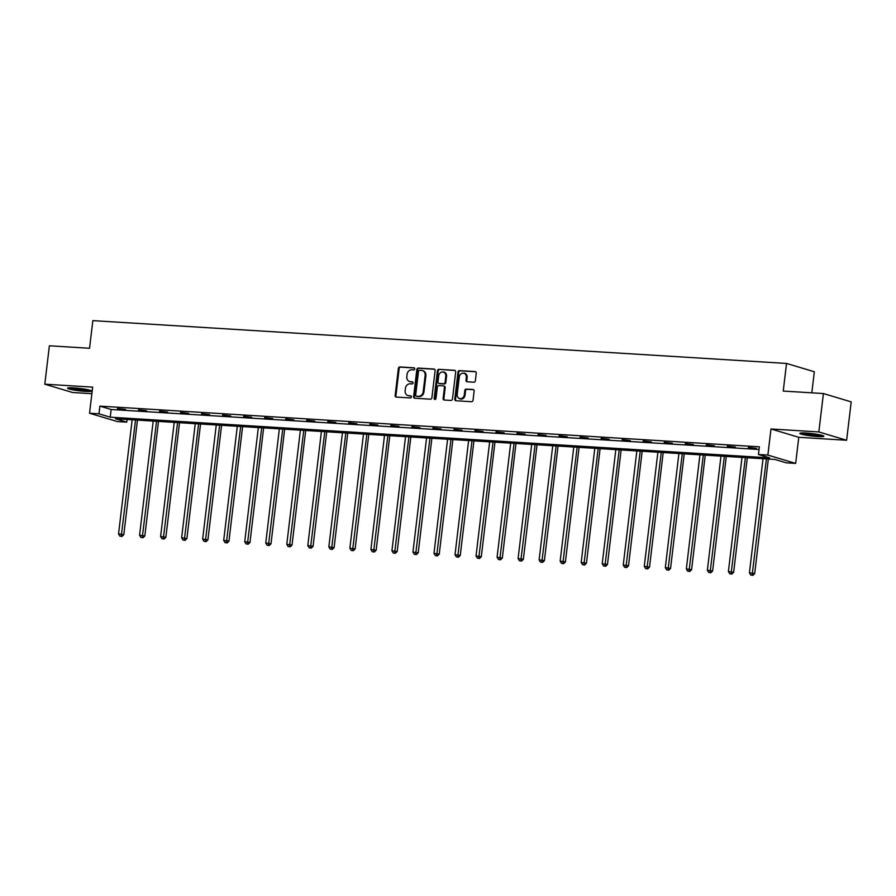 <?xml version="1.0" encoding="UTF-8"?>
<svg xmlns="http://www.w3.org/2000/svg" width="896" height="896" viewBox="0 0 896 896"><rect width="100%" height="100%" fill="white"/><g stroke="black" fill="none" stroke-linecap="round" stroke-linejoin="round"><path stroke-width="1.34" d="M414.758 368.917A1.064 0.918 -73.3 0 0 413.963 367.797L399.896 366.934A1.523 1.322 -73.3 0 0 398.395 368.357L395.158 395.483A1.523 1.322 -73.3 0 0 396.301 397.074L410.368 397.936A1.064 0.918 -73.3 0 0 410.614 395.83L408.8 395.718A4.883 4.211 -73.3 0 1 407.971 395.573A4.883 4.211 -73.3 0 1 405.138 390.634L405.406 388.371A4.883 4.211 -73.3 0 1 410.211 383.813L412.037 383.925A1.064 0.918 -73.3 0 0 412.283 381.819L410.469 381.707A4.883 4.211 -73.3 0 1 409.64 381.562A4.883 4.211 -73.3 0 1 406.806 376.622L407.075 374.36A4.883 4.211 -73.3 0 1 411.891 369.802L413.706 369.914A1.064 0.918 -73.3 0 0 414.758 368.917M805.974 433.048A12.118 1.21 -173.2 0 0 799.803 433.373A12.118 1.21 -173.2 0 0 817.69 436.565A12.118 1.21 -173.2 0 0 823.872 436.24A12.118 1.21 -173.2 0 0 805.974 433.048M73.73 387.878A12.118 1.21 -173.2 0 0 67.558 388.192A12.118 1.21 -173.2 0 0 85.445 391.384A12.118 1.21 -173.2 0 0 91.627 391.059A12.118 1.21 -173.2 0 0 73.73 387.878M473.85 382.2A1.523 1.322 -73.3 0 0 475.362 380.778L476.269 373.162A1.523 1.322 -73.3 0 0 475.126 371.571L459.514 370.608A1.523 1.322 -73.3 0 0 458.002 372.03L454.776 399.157A1.523 1.322 -73.3 0 0 455.918 400.747L471.531 401.71A1.523 1.322 -73.3 0 0 473.032 400.288L474.13 391.093A1.523 1.322 -73.3 0 0 472.987 389.502L466.301 389.099A1.523 1.322 -73.3 0 0 464.8 390.522L464.251 395.08A4.077 3.528 -73.3 0 1 457.173 394.643L459.301 376.779A4.077 3.528 -73.3 0 1 466.379 377.216L466.032 380.195A1.523 1.322 -73.3 0 0 467.174 381.786L473.85 382.2M758.43 454.496L767.872 455.078L795.659 463.411L786.218 462.829L774.95 459.446L115.506 418.757L126.762 422.139L117.331 421.557L89.544 413.235L98.974 413.818L110.242 417.189L769.698 457.878L758.43 454.496L759.349 446.824L99.893 406.134L98.974 413.818M89.544 413.235L92.658 387.128L44.8 384.182L49.381 345.789L89.544 348.275L92.848 320.634L786.531 363.44L783.238 391.07L823.413 393.546L818.832 431.939L770.986 428.982L767.872 455.078M435.12 370.619A1.523 1.322 -73.3 0 0 433.966 369.04L418.354 368.077A1.523 1.322 -73.3 0 0 416.853 369.499L413.616 396.626A1.523 1.322 -73.3 0 0 414.758 398.216L430.382 399.179A1.523 1.322 -73.3 0 0 431.883 397.746L435.12 370.619M438.928 369.342L454.552 370.306A1.523 1.322 -73.3 0 1 455.694 371.896L452.458 399.022A1.523 1.322 -73.3 0 1 450.957 400.445L444.27 400.03A1.523 1.322 -73.3 0 1 443.128 398.44L444.438 387.442A1.523 1.322 -73.3 0 0 443.296 385.851L438.861 385.582A1.523 1.322 -73.3 0 0 437.36 387.005L435.994 398.462A1.064 0.918 -73.3 0 1 434.146 398.339L437.427 370.765A1.523 1.322 -73.3 0 1 438.928 369.342L455.146 370.518M823.413 393.546L851.2 401.878L846.619 440.261L818.832 431.939M44.8 384.182L72.587 392.504L91.874 393.691M811.81 392.84L814.33 371.762L786.531 363.44M99.893 406.134L111.16 409.506L759.035 449.478M117.466 408.957L125.552 409.461L117.51 408.52M138.488 410.256L146.574 410.76L138.544 409.819M159.522 411.555L167.608 412.059L159.578 411.107M180.544 412.854L188.642 413.347L180.6 412.406M201.578 414.154L209.664 414.646L201.634 413.706M222.611 415.453L230.698 415.946L222.656 415.005M243.634 416.741L251.72 417.245L243.69 416.304M264.667 418.04L272.754 418.544L264.723 417.603M285.69 419.339L293.787 419.843L285.746 418.902M306.723 420.638L314.81 421.142L306.779 420.19M327.757 421.938L335.843 422.43L327.802 421.49M348.779 423.237L356.866 423.73L348.835 422.789M369.813 424.536L377.899 425.029L369.869 424.088M390.835 425.824L398.933 426.328L390.891 425.387M411.869 427.123L419.955 427.627L411.925 426.686M432.902 428.422L440.989 428.926L432.947 427.974M453.925 429.722L462.011 430.214L453.981 429.274M474.958 431.021L483.045 431.514L475.014 430.573M495.992 432.32L504.078 432.813L496.037 431.872M517.014 433.608L525.101 434.112L517.07 433.171M538.048 434.907L546.134 435.411L538.093 434.47M559.07 436.206L567.157 436.71L559.126 435.77M580.104 437.506L588.19 438.01L580.16 437.058M601.138 438.805L609.224 439.298L601.182 438.357M622.16 440.104L630.246 440.597L622.216 439.656M643.194 441.403L651.28 441.896L643.238 440.955M664.216 442.691L672.302 443.195L664.272 442.254M685.25 443.99L693.336 444.494L685.306 443.554M706.283 445.29L714.37 445.794L706.328 444.842M727.306 446.589L735.392 447.082L727.362 446.141M748.339 447.888L756.426 448.381L748.384 447.44M770.986 428.982L798.773 437.304L846.619 440.261M798.773 437.304L795.659 463.411M127.086 419.474L126.762 422.139M111.16 409.506L110.242 417.189M409.64 381.562L410.39 381.786A4.883 4.211 -73.3 0 0 411.219 381.931L410.469 381.707M412.776 382.021L411.219 381.931M407.971 395.573L408.722 395.797A4.883 4.211 -73.3 0 0 409.55 395.942L408.8 395.718M411.107 396.043L409.55 395.942M414.456 368.01L400.646 367.158A1.523 1.322 -73.3 0 0 399.146 368.581L395.909 395.707A1.523 1.322 -73.3 0 0 396.458 397.085M434.571 369.253L419.104 368.301A1.523 1.322 -73.3 0 0 417.603 369.723L414.366 396.85A1.523 1.322 -73.3 0 0 414.915 398.216M419.563 370.272A1.064 0.918 -73.3 0 0 418.51 371.269L415.666 395.08A1.064 0.918 -73.3 0 0 416.472 396.189L418.387 396.312A4.883 4.211 -73.3 0 0 423.203 391.754L425.141 375.469A4.883 4.211 -73.3 0 0 422.307 370.541A4.883 4.211 -73.3 0 0 421.478 370.384L419.563 370.272M416.875 396.312A1.064 0.918 -73.3 0 0 417.222 396.413L416.472 396.189M422.307 370.541L423.058 370.765A4.883 4.211 -73.3 0 1 425.891 375.693L423.954 391.978A4.883 4.211 -73.3 0 1 419.138 396.536L417.222 396.413M444.046 386.075A1.523 1.322 -73.3 0 1 445.189 387.666L443.878 398.664A1.523 1.322 -73.3 0 0 444.416 400.042M439.69 369.566A1.523 1.322 -73.3 0 0 438.178 370.989L434.896 398.574A1.064 0.918 -73.3 0 0 435.165 399.437M445.805 376.029A4.077 3.528 -73.3 0 0 438.726 375.592L437.976 381.886A1.523 1.322 -73.3 0 0 439.118 383.466L443.542 383.746A1.523 1.322 -73.3 0 0 445.054 382.323L445.805 376.029L446.555 376.253A4.077 3.528 -73.3 0 0 444.181 372.12L443.43 371.896M439.365 383.544A1.523 1.322 -73.3 0 0 439.869 383.701L439.118 383.466M446.555 376.253L445.805 382.547A1.523 1.322 -73.3 0 1 444.293 383.97L439.869 383.701M464.016 373.094L464.766 373.318A4.077 3.528 -73.3 0 1 467.141 377.451L466.782 380.419A1.523 1.322 -73.3 0 0 467.32 381.797M459.547 398.765L460.298 398.989A4.077 3.528 -73.3 0 0 465.002 395.304L464.251 395.08M473.581 389.726L467.051 389.323A1.523 1.322 -73.3 0 0 465.55 390.746L465.002 395.304M475.72 371.784L460.264 370.832A1.523 1.322 -73.3 0 0 458.752 372.266L455.526 399.392A1.523 1.322 -73.3 0 0 456.064 400.758M132.16 419.787L118.552 533.904L123.805 534.677L137.458 420.112M121.24 536.211L119.885 536.133L121.99 536.435L121.24 536.211L135.531 420M119.885 536.133L118.552 533.904M123.805 534.677L121.99 536.435M88.984 389.973A10.494 1.042 6.8 0 1 74.39 388.674A10.494 1.042 6.8 0 1 70.381 387.755M75.589 388.013A9.71 0.963 -173.2 0 0 83.854 388.998M69.362 387.778A12.04 1.198 -173.2 0 0 73.595 388.718A12.04 1.198 -173.2 0 0 89.958 390.23M821.229 435.154A10.494 1.042 6.8 0 1 817.051 435.098A10.494 1.042 6.8 0 1 802.626 432.936M807.834 433.182A9.71 0.963 -173.2 0 0 816.11 434.168M801.618 432.958A12.04 1.198 -173.2 0 0 817.802 435.322A12.04 1.198 -173.2 0 0 822.203 435.411M153.194 421.086L139.586 535.203L144.827 535.976L158.491 421.411M142.262 537.51L140.918 537.432L143.013 537.734L142.262 537.51L156.554 421.299M140.918 537.432L139.586 535.203M144.827 535.976L143.013 537.734M174.216 422.386L160.608 536.502L165.861 537.264L179.514 422.71M163.296 538.81L161.952 538.731L164.046 539.034L163.296 538.81L177.587 422.587M161.952 538.731L160.608 536.502M165.861 537.264L164.046 539.034M195.25 423.685L181.642 537.802L186.883 538.563L200.547 424.01M184.318 540.109L182.974 540.019L185.08 540.333L184.318 540.109L198.621 423.886M182.974 540.019L181.642 537.802M186.883 538.563L185.08 540.333M216.272 424.984L202.664 539.09L207.917 539.862L221.581 425.309M205.352 541.408L204.008 541.318L206.102 541.632L205.352 541.408L219.643 425.186M204.008 541.318L202.664 539.09M207.917 539.862L206.102 541.632M237.306 426.272L223.698 540.389L228.95 541.162L242.603 426.608M226.386 542.707L225.03 542.618L227.136 542.931L226.386 542.707L240.677 426.485M225.03 542.618L223.698 540.389M228.95 541.162L227.136 542.931M258.339 427.571L244.731 541.688L249.973 542.461L263.637 427.896M247.408 543.995L246.064 543.917L248.158 544.219L247.408 543.995L261.699 427.784M246.064 543.917L244.731 541.688M249.973 542.461L248.158 544.219M279.362 428.87L265.754 542.987L271.006 543.76L284.659 429.195M268.442 545.294L267.098 545.216L269.192 545.518L268.442 545.294L282.733 429.083M267.098 545.216L265.754 542.987M271.006 543.76L269.192 545.518M300.395 430.17L286.787 544.286L292.029 545.059L305.693 430.494M289.475 546.594L288.12 546.515L290.226 546.818L289.475 546.594L303.766 430.382M288.12 546.515L286.787 544.286M292.029 545.059L290.226 546.818M321.418 431.469L307.81 545.586L313.062 546.347L326.726 431.794M310.498 547.893L309.154 547.803L311.248 548.117L310.498 547.893L324.789 431.67M309.154 547.803L307.81 545.586M313.062 546.347L311.248 548.117M342.451 432.768L328.843 546.874L334.096 547.646L347.749 433.093M331.531 549.192L330.176 549.102L332.282 549.416L331.531 549.192L345.822 432.97M330.176 549.102L328.843 546.874M334.096 547.646L332.282 549.416M363.485 434.056L349.877 548.173L355.118 548.946L368.782 434.392M352.554 550.491L351.21 550.402L353.304 550.715L352.554 550.491L366.845 434.269M351.21 550.402L349.877 548.173M355.118 548.946L353.304 550.715M384.507 435.355L370.899 549.472L376.152 550.245L389.805 435.691M373.587 551.779L372.243 551.701L374.338 552.014L373.587 551.779L387.878 435.568M372.243 551.701L370.899 549.472M376.152 550.245L374.338 552.014M405.541 436.654L391.933 550.771L397.174 551.544L410.838 436.979M394.621 553.078L393.266 553L395.371 553.302L394.621 553.078L408.912 436.867M393.266 553L391.933 550.771M397.174 551.544L395.371 553.302M426.563 437.954L412.955 552.07L418.208 552.843L431.872 438.278M415.643 554.378L414.299 554.299L416.394 554.602L415.643 554.378L429.934 438.166M414.299 554.299L412.955 552.07M418.208 552.843L416.394 554.602M447.597 439.253L433.989 553.37L439.242 554.131L452.894 439.578M436.677 555.677L435.322 555.598L437.427 555.901L436.677 555.677L450.968 439.454M435.322 555.598L433.989 553.37M439.242 554.131L437.427 555.901M468.63 440.552L455.022 554.669L460.264 555.43L473.928 440.877M457.699 556.976L456.355 556.886L458.45 557.2L457.699 556.976L472.002 440.754M456.355 556.886L455.022 554.669M460.264 555.43L458.45 557.2M489.653 441.851L476.045 555.957L481.298 556.73L494.95 442.176M478.733 558.275L477.389 558.186L479.483 558.499L478.733 558.275L493.024 442.053M477.389 558.186L476.045 555.957M481.298 556.73L479.483 558.499M510.686 443.139L497.078 557.256L502.32 558.029L515.984 443.475M499.766 559.563L498.411 559.485L500.517 559.798L499.766 559.563L514.058 443.352M498.411 559.485L497.078 557.256M502.32 558.029L500.517 559.798M531.709 444.438L518.101 558.555L523.354 559.328L537.018 444.763M520.789 560.862L519.445 560.784L521.539 561.086L520.789 560.862L535.08 444.651M519.445 560.784L518.101 558.555M523.354 559.328L521.539 561.086M552.742 445.738L539.134 559.854L544.387 560.627L558.04 446.062M541.822 562.162L540.467 562.083L542.573 562.386L541.822 562.162L556.114 445.95M540.467 562.083L539.134 559.854M544.387 560.627L542.573 562.386M573.776 447.037L560.168 561.154L565.41 561.926L579.074 447.362M562.845 563.461L561.501 563.382L563.595 563.685L562.845 563.461L577.147 447.25M561.501 563.382L560.168 561.154M565.41 561.926L563.595 563.685M594.798 448.336L581.19 562.453L586.443 563.214L600.096 448.661M583.878 564.76L582.534 564.67L584.629 564.984L583.878 564.76L598.17 448.538M582.534 564.67L581.19 562.453M586.443 563.214L584.629 564.984M615.832 449.635L602.224 563.741L607.466 564.514L621.13 449.96M604.912 566.059L603.557 565.97L605.662 566.283L604.912 566.059L619.203 449.837M603.557 565.97L602.224 563.741M607.466 564.514L605.662 566.283M636.854 450.923L623.246 565.04L628.499 565.813L642.163 451.259M625.934 567.358L624.59 567.269L626.685 567.582L625.934 567.358L640.226 451.136M624.59 567.269L623.246 565.04M628.499 565.813L626.685 567.582M657.888 452.222L644.28 566.339L649.533 567.112L663.186 452.558M646.968 568.646L645.613 568.568L647.718 568.87L646.968 568.646L661.259 452.435M645.613 568.568L644.28 566.339M649.533 567.112L647.718 568.87M678.922 453.522L665.314 567.638L670.555 568.411L684.219 453.846M667.99 569.946L666.646 569.867L668.741 570.17L667.99 569.946L682.293 453.734M666.646 569.867L665.314 567.638M670.555 568.411L668.741 570.17M699.944 454.821L686.336 568.938L691.589 569.71L705.253 455.146M689.024 571.245L687.68 571.166L689.774 571.469L689.024 571.245L703.315 455.034M687.68 571.166L686.336 568.938M691.589 569.71L689.774 571.469M720.978 456.12L707.37 570.237L712.611 570.998L726.275 456.445M710.058 572.544L708.702 572.466L710.808 572.768L710.058 572.544L724.349 456.322M708.702 572.466L707.37 570.237M712.611 570.998L710.808 572.768M742 457.419L728.403 571.536L733.645 572.298L747.309 457.744M731.08 573.843L729.736 573.754L731.83 574.067L731.08 573.843L745.371 457.621M729.736 573.754L728.403 571.536M733.645 572.298L731.83 574.067M763.034 458.718L749.426 572.824L754.678 573.597L768.331 459.043M752.114 575.142L750.758 575.053L752.864 575.366L752.114 575.142L766.405 458.92M750.758 575.053L749.426 572.824M754.678 573.597L752.864 575.366M395.909 395.707L395.158 395.483M399.146 368.581L398.395 368.357M400.646 367.158L399.896 366.934M414.366 396.85L413.616 396.626M417.603 369.723L416.853 369.499M419.104 368.301L418.354 368.077M419.138 396.536L418.387 396.312M423.954 391.978L423.203 391.754M425.891 375.693L425.141 375.469M443.878 398.664L443.128 398.44M445.189 387.666L444.438 387.442M434.896 398.574L434.146 398.339M438.178 370.989L437.427 370.765M444.293 383.97L443.542 383.746M445.805 382.547L445.054 382.323M466.782 380.419L466.032 380.195M467.141 377.451L466.379 377.216M465.55 390.746L464.8 390.522M467.051 389.323L466.301 389.099M455.526 399.392L454.776 399.157M458.752 372.266L458.002 372.03M460.264 370.832L459.514 370.608M417.043 396.379L416.293 396.155M444.304 386.12L443.554 385.896M439.611 383.645L438.861 383.421"/></g></svg>
